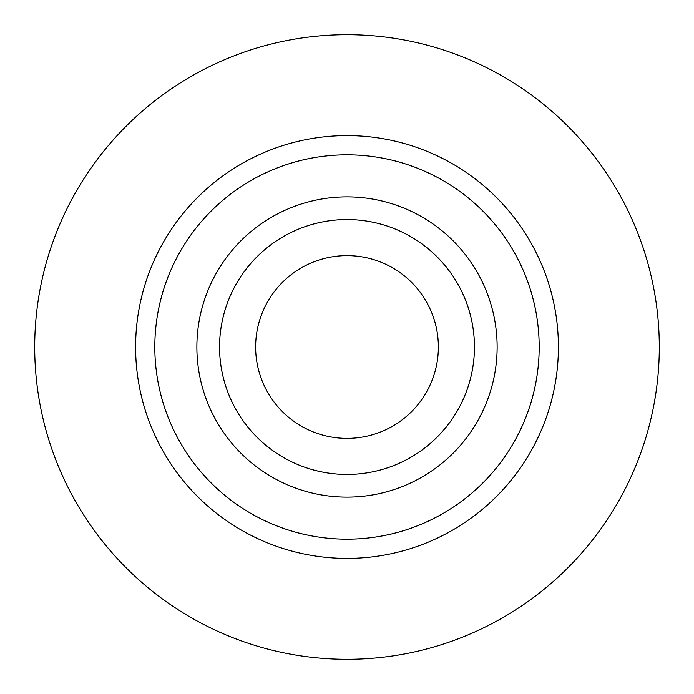 <?xml version="1.0" encoding="UTF-8"?>
<svg xmlns="http://www.w3.org/2000/svg" width="694" height="694" viewBox="0 0 694 694"><rect width="100%" height="100%" fill="white"/><g stroke="black" fill="none" stroke-linecap="round" stroke-linejoin="round"><path stroke-width="1.04" d="M474.453 347A127.453 127.453 0 0 0 283.273 236.628A127.453 127.453 0 0 0 283.273 457.372A127.453 127.453 0 0 0 474.453 347M438.374 347A91.374 91.374 0 0 0 301.317 267.867A91.374 91.374 0 0 0 301.317 426.133A91.374 91.374 0 0 0 438.374 347M539.186 347A192.186 192.186 0 0 0 347 154.814A192.186 192.186 0 0 0 154.814 347A192.186 192.186 0 0 0 347 539.186A192.186 192.186 0 0 0 539.186 347M659.3 347A312.3 312.3 0 0 1 190.85 617.46A312.3 312.3 0 0 1 190.85 76.54A312.3 312.3 0 0 1 659.3 347M497.138 347A150.138 150.138 0 0 0 271.935 216.979A150.138 150.138 0 0 0 271.935 477.021A150.138 150.138 0 0 0 497.138 347M135.599 347A211.401 211.401 0 0 1 452.705 163.923A211.401 211.401 0 0 1 452.705 530.077A211.401 211.401 0 0 1 135.599 347"/></g></svg>
